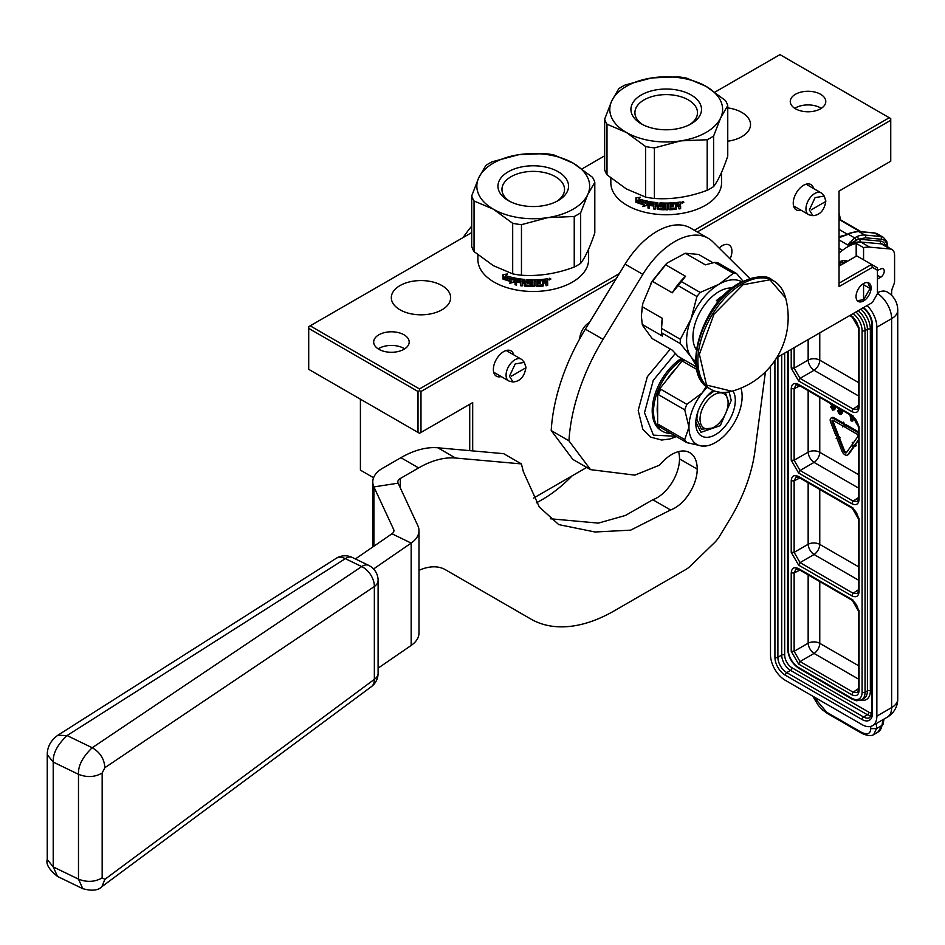 <?xml version="1.0" encoding="UTF-8"?>
<svg xmlns="http://www.w3.org/2000/svg" width="945" height="945" viewBox="0 0 945 945"><rect width="100%" height="100%" fill="white"/><g stroke="black" fill="none" stroke-linecap="round" stroke-linejoin="round"><path stroke-width="1.42" d="M373.558 477.733L360.411 470.137L360.411 399.18M616.093 278.858L420.986 391.502L420.986 432.444L419.497 433.294L308.708 369.33L308.708 326.686L471.697 232.588M582.002 168.907L604.646 155.83M714.952 92.137L779.956 54.621L889.269 117.735L694.351 230.261M420.986 432.444L472.689 402.594L469.724 404.295L469.724 450.647M418.021 432.444L418.021 391.502L308.708 328.387M418.021 391.502L419.497 390.651L419.497 388.95L310.184 325.836M619.318 273.577L419.497 388.95M795.466 108.769A17.754 10.253 180 0 1 790.256 101.528A17.754 10.253 180 0 1 801.218 92.055A17.754 10.253 180 0 1 820.579 94.276A17.754 10.253 180 0 1 825.776 101.528A17.754 10.253 180 0 1 814.814 111.002A17.754 10.253 180 0 1 795.466 108.769M403.987 334.79A17.754 10.253 0 0 0 384.639 332.569A17.754 10.253 0 0 0 373.677 342.043A17.754 10.253 0 0 0 378.874 349.284A17.754 10.253 0 0 0 398.235 351.505A17.754 10.253 0 0 0 409.197 342.043A17.754 10.253 0 0 0 403.987 334.79M727.756 141.207A29.661 17.128 0 0 0 750.531 124.551A29.661 17.128 0 0 0 741.837 112.443A29.661 17.128 0 0 0 727.756 107.895M441.953 285.579A29.661 17.128 0 0 0 409.622 281.87A29.661 17.128 0 0 0 391.313 297.687A29.661 17.128 0 0 0 400.007 309.795A29.661 17.128 0 0 0 432.337 313.516A29.661 17.128 0 0 0 450.647 297.687A29.661 17.128 0 0 0 441.953 285.579M889.269 117.735L890.745 118.586L890.745 120.287L697.304 231.974M839.042 266.136L856.772 255.894L871.538 264.423L872.4 267.34L839.042 286.607L839.042 191.079L890.745 161.229L890.745 120.287M776.707 357.73L872.4 302.483L877.444 293.741L877.444 267.837L871.538 264.423L839.042 283.193M533.547 498.121L586.715 467.421M472.689 402.594L472.689 450.907M420.986 391.502L419.497 390.651M794.769 108.344A17.754 10.253 180 0 1 820.579 107.919A17.754 10.253 180 0 1 821.276 108.344M404.684 348.859A17.754 10.253 0 0 0 403.987 348.433A17.754 10.253 0 0 0 378.177 348.859M513.737 354.847A14.624 8.446 120 0 0 503.709 351.587A14.624 8.446 120 0 0 493.361 369.495A14.624 8.446 120 0 0 501.204 376.559M813.621 188.539A14.624 8.446 120 0 0 803.593 185.279A14.624 8.446 120 0 0 793.245 203.187A14.624 8.446 120 0 0 801.088 210.251M872.4 267.34L877.444 270.246M579.793 338.712A13.584 7.843 -60 0 1 589.515 322.351M719.18 248.098A13.584 7.843 -60 0 1 729.127 244.991A13.584 7.843 -60 0 1 731.938 251.205A13.584 7.843 -60 0 1 730.06 258.895M871.101 287.882A10.655 6.154 -60 0 1 866.447 298.608A10.655 6.154 -60 0 1 858.237 301.455A10.655 6.154 -60 0 1 856.028 296.576A10.655 6.154 -60 0 1 860.682 285.862A10.655 6.154 -60 0 1 868.892 283.004A10.655 6.154 -60 0 1 871.101 287.882M805.955 208.821A12.533 7.241 -60 0 1 811.424 196.206A12.533 7.241 -60 0 1 821.087 192.851A12.533 7.241 -60 0 1 822.15 193.725L824.229 196.076L815.098 197.623L809.333 209.944L812.913 215.673L809.853 215.047A12.533 7.241 120 0 1 808.542 214.55A12.533 7.241 120 0 1 805.955 208.821M825.363 201.698L811.353 209.79L825.363 201.698M506.071 375.13A12.533 7.241 -60 0 1 511.54 362.514A12.533 7.241 -60 0 1 521.203 359.159A12.533 7.241 -60 0 1 522.278 360.033L524.357 362.384L515.214 363.931L509.449 376.264L513.04 381.981L509.969 381.355A12.533 7.241 120 0 1 508.67 380.87A12.533 7.241 120 0 1 506.071 375.13M525.479 368.018L511.469 376.11L525.479 368.018M863.565 299.742L863.565 284.728L870.061 288.473L863.565 299.742L857.28 300.652M867.9 282.673L870.05 288.001M839.042 265.179L839.302 265.982M839.042 263.596L841.097 264.954M839.042 264.966L841.286 264.836M842.137 260.855L843.058 263.82M844.322 260.572L845.846 262.202L839.042 263.194M832.899 420.253A1.713 0.992 -120 0 0 832.864 420.572A1.713 0.992 -120 0 0 833.029 421.364L832.143 421.872A1.713 0.992 60 0 1 831.978 421.08A1.713 0.992 60 0 1 832.332 420.301A1.713 0.992 60 0 1 833.183 420.383L842.633 425.829L842.633 426.904L844.44 425.888L842.633 422.687L834.081 417.784A4.252 2.457 -120 0 0 831.943 417.584A4.252 2.457 -120 0 0 831.553 417.914M845.114 425.002L843.519 422.179L842.633 423.75L833.183 418.304A4.252 2.457 -120 0 0 831.057 418.092A4.252 2.457 -120 0 0 830.182 420.041A4.252 2.457 -120 0 0 830.584 422.025L835.805 435.397L837.364 435.243L832.143 421.872M876.393 723.457L876.523 728.583L873.688 734.584L877.858 732.174A20.896 12.061 -120 0 0 881.968 725.441L882.925 719.677M770.494 366.365L770.494 654.708A20.896 12.061 -120 0 0 785.271 680.294L862.088 724.65A20.896 12.061 -120 0 0 872.53 725.689A20.896 12.061 -120 0 0 876.854 716.121L891.631 707.592A20.896 12.061 60 0 1 887.308 717.16L872.53 725.689M877.444 293.434A20.896 12.061 -120 0 1 891.631 318.666L891.631 707.592A20.896 12.061 0 0 0 897.75 699.064L897.75 310.137A20.896 12.061 180 0 1 891.631 318.666L876.854 327.194L876.854 716.121M876.854 327.194A20.896 12.061 -120 0 0 867.108 305.53M877.444 292.761A20.896 12.061 -60 0 1 887.308 292.052A20.896 20.896 0 0 1 897.75 310.137M891.631 295.372L891.631 292.017A8.351 4.819 120 0 1 892.423 288.154L893.793 284.622A8.351 4.819 -60 0 0 894.584 280.748L894.584 255.292A12.533 7.241 120 0 0 891.985 249.551A12.533 7.241 120 0 0 890.155 248.984L869.766 247.165A41.781 24.121 120 0 0 863.565 247.649L863.565 259.816M877.444 279.094L880.705 277.216A5.008 2.894 120 0 0 883.977 272.798A5.008 2.894 120 0 0 883.209 268.782A5.008 2.894 120 0 0 881.189 268.793L877.444 270.341M856.182 256.237L856.182 243.385A41.781 24.121 120 0 0 842.467 250.342L839.042 253.024M856.182 243.385L863.565 247.649M856.182 239.9L854.611 237.892L847.771 244.968L858.249 239.227A43.364 25.031 -60 0 1 860.163 239.298L880.551 241.117A14.624 8.446 -60 0 1 885.418 245.759M847.771 244.968L839.042 239.935M847.488 261.257A18.805 10.856 120 0 0 839.042 262.06M839.042 237.715L851.043 233.167A2.091 1.335 -113.7 0 0 850.027 233.049L847.594 234.159A2.091 1.075 65 0 1 848.48 234.348L854.611 237.892L856.95 236.581A2.091 1.335 -113.7 0 1 858.249 239.227L865.585 237.809A2.091 1.642 -84.9 0 0 864.84 235.057A29.248 16.892 120 0 0 856.95 236.581M841.57 236.474L847.594 234.159A2.091 1.075 65 0 0 847.216 234.714L839.042 237.313M850.216 315.287L851.705 316.15L859.076 328.931L859.076 407.295C858.639 412.221 856.182 413.638 851.705 411.547L798.608 380.906L791.225 368.113L791.225 349.343M851.705 415.079L859.076 427.861L859.076 499.397C858.639 504.323 856.182 505.752 851.705 503.661L798.608 473.02L791.225 460.227L791.225 388.69C791.662 383.764 794.131 382.347 798.608 384.426L853.122 415.965M791.225 480.804C791.662 475.878 794.131 474.461 798.608 476.54L851.705 507.193L859.076 519.974L859.076 591.511C858.639 596.437 856.182 597.866 851.705 595.775L798.608 565.122L791.225 552.341L791.225 480.804L794.131 480.84L795.985 476.941L799.045 477.497L852.13 508.15C855.733 510.69 857.847 514.352 858.473 519.124L858.473 590.66L857.422 593.59L853.122 593.247L800.037 562.594L794.131 552.364L794.131 480.84L799.86 477.969M851.705 599.307L859.076 612.088L859.076 690.452C858.639 695.378 856.182 696.796 851.705 694.717L798.608 664.063L791.225 651.282L791.225 572.918C791.662 567.992 794.131 566.575 798.608 568.654L853.122 600.181M849.602 315.642L852.13 317.107C855.733 319.646 857.847 323.308 858.473 328.08L858.473 406.433L857.422 409.362L853.122 409.02L800.037 378.378L794.131 368.148L794.131 347.665M857.422 501.476L853.122 501.133L800.037 470.492L794.131 460.262L794.131 388.726L795.985 384.828L799.045 385.383L852.13 416.036C855.733 418.576 857.847 422.238 858.473 427.01L858.473 498.547L857.422 501.476M857.422 692.52L853.122 692.189L800.037 661.535L794.131 651.306L794.131 572.942L795.985 569.055L799.045 569.611L852.13 600.264C855.733 602.804 857.847 606.466 858.473 611.238L858.473 689.602L857.422 692.52M858.473 382.512L819.764 360.163A8.351 4.819 0 0 0 808.152 360.045L794.131 368.148L791.225 368.113M819.764 332.864L819.764 360.163A8.351 4.819 -60 0 1 814.058 370.275L800.037 378.378L798.608 380.906M858.473 474.626L819.764 452.277A8.351 4.819 -60 0 1 814.058 462.388L800.037 470.492L798.608 473.02M819.764 397.349L819.764 452.277A8.351 4.819 -0 0 0 808.152 452.159L794.131 460.262L791.225 460.227M858.473 566.728L819.764 544.391A8.351 4.819 0 0 0 808.152 544.273L794.131 552.364L791.225 552.341M819.764 489.463L819.764 544.391A8.351 4.819 -60 0 1 814.058 554.502L800.037 562.594L798.608 565.122M858.473 665.67L819.764 643.321A8.351 4.819 -60 0 1 814.058 653.432L800.037 661.535L798.608 664.063M819.764 581.577L819.764 643.321A8.351 4.819 0 0 0 808.152 643.202L794.131 651.306L791.225 651.282M839.302 438.161L840.188 437.653L837.731 435.468L836.183 438.456L836.963 438.374L841.877 450.966A5.02 2.894 -120 0 0 847.464 455.029A5.02 2.894 -120 0 0 848.019 454.51L853.406 446.926L851.847 444.989L846.46 452.572A2.481 1.429 60 0 1 846.188 452.82A2.481 1.429 60 0 1 843.436 450.824L838.522 438.232L839.302 438.161L836.845 435.988M846.566 452.431A2.481 1.429 -120 0 1 844.322 450.316L839.526 438.031M847.866 454.71A5.02 2.894 -120 0 0 848.35 454.521A5.02 2.894 -120 0 0 848.905 454.002L854.292 446.418L853.843 445.851M858.473 432.019A4.252 2.457 -120 0 0 857.599 431.369L845.834 424.577L844.948 425.096L844.948 427.175L856.713 433.968A1.713 0.992 60 0 1 857.765 435.267A1.713 0.992 60 0 1 857.753 436.661L853.016 443.347L852.236 442.378L852.886 445.591L855.343 446.264L854.575 445.296L858.473 439.803M855.343 446.264L856.229 445.756L855.461 444.776L858.473 440.535M853.618 442.484L852.236 442.378M837.364 435.243L838.25 434.735L833.029 421.364M849.945 414.772L851.008 420.761L852.91 420.832L853.713 417.194M840.79 413.119L840.022 413.331L840.908 412.823L839.148 410.496L837.624 410.638L838.758 413.473L840.53 414.501L842.432 413.048L842.81 410.65L841.924 411.158L841.924 410.142M830.395 403.491L832.072 406.126L834.092 406.208L833.207 409.185L833.714 408.665L831.943 406.338L830.431 406.492L832.699 410.201L835.226 408.89L835.604 406.492L834.718 407.011L834.718 405.984M852.662 444.516L851.847 444.989M854.292 446.418L853.406 446.926M858.473 433.554A4.252 2.457 -120 0 0 856.713 431.877L844.948 425.096M855.461 444.776L854.575 445.296M855.355 418.954L855.556 422.521L858.225 424.931M852.024 421.352L853.063 416.662M837.589 407.638L839.266 410.284L841.286 410.366L840.4 413.331M842.68 412.103L841.794 412.611L841.924 411.158M842.432 413.048L841.546 413.556L841.794 412.611M841.156 414.205L841.546 413.556M839.148 410.496L837.624 410.638M839.396 411.299L838.51 411.807L838.262 411.004M839.774 411.949L838.888 412.457L838.51 411.807M840.152 412.386L838.888 412.457M840.022 413.331L839.266 412.894M835.486 407.945L834.6 408.453L834.718 407.011M835.226 408.89L834.341 409.398L834.6 408.453M833.962 410.059L834.341 409.398M831.943 406.338L830.431 406.492M832.202 407.141L831.316 407.649L831.057 406.858M832.58 407.791L831.694 408.311L831.316 407.649M832.958 408.228L831.694 408.311M832.828 409.185L832.072 408.748M857.871 423.643L856.182 422.45L855.993 419.84M852.39 416.19L851.516 420.182L850.642 415.174M840.4 409.634L838.439 408.134M833.207 405.476L831.246 403.976M857.399 422.403L856.572 422.887M857.328 422.226L856.182 422.45M857.068 421.931L855.934 421.872M856.548 420.714L855.804 421.139M852.059 417.69L851.728 415.8M679.963 202.076L680.636 202.502L679.963 202.076A55.365 31.965 180 0 1 675.521 202.632L675.521 207.876M680.495 202.206L680.636 204.403L679.644 205.337L680.636 205.975L680.636 208.703A55.365 31.965 180 0 1 679.042 208.928L678.38 206.093A55.365 31.965 180 0 1 676.797 206.282L676.136 209.282A55.365 31.965 180 0 1 669.615 209.743L668.918 208.75M680.636 204.403L679.443 204.864L680.412 205.502M679.042 206.53L678.203 205.62A54.526 31.48 180 0 1 676.644 205.809L675.994 208.81A54.526 31.48 180 0 1 669.556 209.258M661.134 205.266L661.382 204.226A55.365 31.965 180 0 0 665.847 204.344L665.847 209.802A55.365 31.965 180 0 0 667.394 209.802L667.394 204.333A55.365 31.965 180 0 0 668.954 204.309L668.954 209.235M664.217 205.585L664.867 209.27L664.217 205.585A55.365 31.965 180 0 1 661.382 205.49M664.878 208.786L664.217 209.778A55.365 31.965 180 0 1 657.803 209.436L657.307 205.963A54.526 31.48 -0 0 1 655.31 205.75L655.145 209.164A55.365 31.965 180 0 1 653.621 208.963L653.81 203.045A54.526 31.48 -0 0 1 649.983 202.443L649.487 204.12A55.365 31.965 180 0 0 653.007 204.687L653.007 205.951A55.365 31.965 180 0 1 649.487 205.372L649.487 208.313A55.365 31.965 180 0 1 647.975 208.018L648.246 201.45M655.145 206.223A55.365 31.965 180 0 0 657.165 206.447L657.165 208.845M649.487 203.057L649.735 202.903A55.365 31.965 180 0 0 653.621 203.506L653.621 208.963M648.187 201.474L647.975 208.018M658.452 208.018L657.803 202.714A55.365 31.965 180 0 1 648.613 201.427M663.024 208.491L663.024 206.813A55.365 31.965 180 0 1 660.189 206.683L660.283 206.199A54.526 31.48 -0 0 0 663.071 206.341L663.024 208.491A55.365 31.965 180 0 1 658.7 208.243M663.272 207.12L663.071 206.341M660.189 206.683L659.645 203.128M670.607 208.231L670.607 206.766A55.365 31.965 180 0 0 673.478 206.589L673.478 205.325A55.365 31.965 180 0 1 670.607 205.502L670.855 204.238A55.365 31.965 180 0 0 674.246 204.002L674.246 202.75A55.365 31.965 180 0 1 660.189 202.891L659.551 206.104M675.262 208.113A55.365 31.965 180 0 1 670.855 208.432M610.836 178.05L610.836 182.751A55.365 31.965 180 0 0 627.055 205.36L627.645 205.691L627.055 205.36A55.365 31.965 -0 0 0 705.348 205.36A55.365 31.965 -0 0 0 721.567 182.751L721.567 172.38M636.198 202.384L637.591 200.801A55.365 31.965 180 0 0 645.447 203.069L647.041 201.108L647.041 205.443L642.565 206.542L644.006 204.805A55.365 31.965 180 0 1 636.198 202.384L636.646 201.97A54.526 31.48 -0 0 0 644.348 204.356L644.006 204.805M637.438 200.505A55.365 31.965 180 0 0 645.281 202.797L646.711 201.037A55.365 31.965 180 0 1 638.844 198.911L640.297 197.221L635.879 197.895L635.879 202.265L637.863 200.092A54.526 31.48 -0 0 0 645.6 202.348L647.006 200.588M681.711 202.655L683.861 202.265L681.77 202.939M683.2 202.36L682.432 203.128L682.184 201.864M682.644 203.092L682.184 201.462M683.247 201.781L682.432 201.923M636.328 197.836L636.328 201.746M642.919 206.093L647.337 204.982M638.029 200.387L636.646 201.97M606.997 124.232L626.322 132.43A56.405 32.567 180 0 1 611.722 100.973A56.405 32.567 180 0 1 651.601 77.951L625.212 84.979A62.677 36.182 180 0 0 618.786 88.7L611.722 100.973L604.646 119.164L604.646 169.734A62.677 36.182 180 0 0 606.997 174.801L606.997 124.232A62.677 36.182 180 0 1 604.646 119.164M677.99 76.817A62.677 36.182 180 0 1 686.767 78.175L706.092 86.373A56.405 32.567 180 0 0 651.601 77.951L677.99 76.817M626.322 132.43A56.405 32.567 -0 0 0 680.802 140.864A56.405 32.567 -0 0 0 720.692 117.83A56.405 32.567 -0 0 0 706.092 86.373L725.406 100.489A62.677 36.182 -0 0 1 727.756 105.556L720.692 117.83L713.617 136.021A62.677 36.182 -0 0 1 707.191 139.73L680.802 140.864L654.412 147.892A62.677 36.182 -0 0 1 645.636 146.534L626.322 132.43M691.173 123.819A35.308 20.388 180 0 1 641.242 123.819A35.308 20.388 180 0 1 641.242 94.996A35.308 20.388 180 0 1 691.173 94.996A35.308 20.388 180 0 1 691.173 123.819L691.173 123.819M642.742 124.634A31.291 18.073 -0 0 1 634.91 112.679A31.291 18.073 -0 0 1 644.077 99.898A31.291 18.073 180 0 1 678.179 95.988A31.291 18.073 180 0 1 697.493 112.679A31.291 18.073 180 0 1 689.661 124.634M606.997 174.801L626.322 188.917L645.636 197.115L645.636 146.534M645.636 197.115A62.677 36.182 -0 0 0 654.412 198.474L654.412 147.892M654.412 198.474C671.919 199.655 689.507 196.938 707.191 190.299L707.191 139.73M707.191 190.299A62.677 36.182 -0 0 0 713.617 186.59L713.617 136.021M713.617 186.59C718.306 180.389 723.019 170.23 727.756 156.126L727.756 105.556M657.165 205.183A55.365 31.965 180 0 1 655.145 204.959L655.393 203.73A55.365 31.965 180 0 0 656.917 203.896L657.307 204.699L657.058 203.411A54.526 31.48 180 0 1 655.558 203.258L655.251 203.612M678.687 203.269L679.042 204.734A55.365 31.965 180 0 1 676.797 205.018L676.644 203.281A54.526 31.48 -0 0 0 678.593 203.033M678.782 203.506A55.365 31.965 180 0 1 676.797 203.754L676.644 203.281M676.797 203.754L676.797 205.018M670.537 207.758L670.537 206.293L670.785 207.947M673.372 205.337L673.372 206.116A54.526 31.48 180 0 1 670.537 206.293L670.607 206.766M670.607 205.502L670.785 203.754A54.526 31.48 -0 0 0 674.128 203.529L674.128 202.75M660.283 206.199L659.645 205.632M663.319 206.553L663.071 208.006M649.487 207.805A54.526 31.48 180 0 1 648.246 207.569M649.487 205.372L649.735 204.923A54.526 31.48 -0 0 0 653.007 205.455M655.145 208.668A54.526 31.48 180 0 1 653.81 208.502M664.24 209.306A54.526 31.48 180 0 1 657.933 208.963L657.307 208.373M661.453 203.742A54.526 31.48 -0 0 0 665.847 203.86L665.847 209.317A54.526 31.48 180 0 0 667.383 209.317L667.383 203.86A54.526 31.48 -0 0 0 668.918 203.825L668.954 204.309M678.853 206.057L678.203 205.62L678.853 206.057M679.042 208.432A54.526 31.48 -0 0 0 680.412 208.231L680.412 205.514M680.412 203.931L680.412 202.147M547.013 278.834L547.675 279.271L547.013 278.834A55.365 31.965 180 0 1 542.572 279.389L542.572 284.646M547.533 278.964L547.675 281.161L546.694 282.094L547.675 282.732L547.675 285.461A55.365 31.965 180 0 1 546.092 285.697L545.43 282.85A55.365 31.965 180 0 1 543.847 283.039L543.186 286.04A55.365 31.965 180 0 1 536.654 286.5L535.969 285.508M547.675 281.161L546.493 281.622L547.675 282.732L547.462 284.988A54.526 31.48 -0 0 1 546.092 285.201M546.092 283.287L545.241 282.378A54.526 31.48 180 0 1 543.682 282.567L543.032 285.567A54.526 31.48 180 0 1 536.606 286.016M528.172 282.023L528.42 280.984A55.365 31.965 180 0 0 532.897 281.102L532.897 286.559A55.365 31.965 180 0 0 534.445 286.559L534.445 281.102A55.365 31.965 180 0 0 536.004 281.067L536.004 285.992M531.267 282.342L531.905 286.028L531.267 282.342A55.365 31.965 180 0 1 528.42 282.248M531.929 285.544L531.267 286.548A55.365 31.965 180 0 1 524.853 286.193L524.357 282.72A54.526 31.48 -0 0 1 522.361 282.508L522.195 285.922A55.365 31.965 180 0 1 520.671 285.733L520.86 279.803A54.526 31.48 -0 0 1 517.021 279.2L516.537 280.878A55.365 31.965 180 0 0 520.057 281.445L520.057 282.709A55.365 31.965 180 0 1 516.537 282.142L516.537 285.071A55.365 31.965 180 0 1 515.025 284.776L515.297 278.208M522.195 282.98A55.365 31.965 180 0 0 524.215 283.205L524.215 285.603M516.537 279.814L516.773 279.661A55.365 31.965 180 0 0 520.671 280.263L520.671 285.733M515.238 278.232L515.025 284.776M525.503 284.776L524.853 279.472A55.365 31.965 180 0 1 515.651 278.184M530.074 285.248L530.074 283.571A55.365 31.965 180 0 1 527.239 283.441L527.334 282.957A54.526 31.48 -0 0 0 530.121 283.098L530.074 285.248A55.365 31.965 180 0 1 525.751 285M530.322 283.878L530.121 283.098M527.239 283.441L526.696 279.885M537.646 285L537.646 283.524A55.365 31.965 180 0 0 540.528 283.346L540.528 282.094A55.365 31.965 180 0 1 537.646 282.272L537.906 280.996A55.365 31.965 180 0 0 541.296 280.771L541.296 279.507A55.365 31.965 180 0 1 527.239 279.649L526.601 282.874M542.312 284.87A55.365 31.965 180 0 1 537.906 285.189M477.886 254.807L477.886 259.509A55.365 31.965 180 0 0 494.105 282.118L494.696 282.46L494.105 282.118A55.365 31.965 -0 0 0 572.398 282.118A55.365 31.965 -0 0 0 588.617 259.509L588.617 249.137M503.248 279.141L504.642 277.558A55.365 31.965 180 0 0 512.497 279.826L514.092 277.865L514.092 282.201L509.615 283.299L511.056 281.563A55.365 31.965 180 0 1 503.248 279.141L503.697 278.74A54.526 31.48 -0 0 0 511.387 281.126L511.056 281.563M504.476 277.275A55.365 31.965 180 0 0 512.332 279.555L513.761 277.795A55.365 31.965 180 0 1 505.882 275.668L507.347 273.979L502.917 274.652L502.917 279.023L504.913 276.861A54.526 31.48 -0 0 0 512.651 279.106L514.056 277.346M548.75 279.413L550.911 279.023L548.821 279.696M550.25 279.118L549.482 279.885L549.234 278.621M549.695 279.85L549.234 278.22M550.297 278.539L549.482 278.68M503.378 274.593L503.378 278.515M509.969 282.862L514.375 281.752M505.079 277.157L503.697 278.74M474.047 200.99L493.361 209.188A56.405 32.567 180 0 1 478.761 177.731A56.405 32.567 180 0 1 518.651 154.708L492.262 161.749A62.677 36.182 180 0 0 485.836 165.458L478.761 177.731L471.697 195.922L471.697 246.491A62.677 36.182 180 0 0 474.047 251.571L474.047 200.99A62.677 36.182 180 0 1 471.697 195.922M545.041 153.574A62.677 36.182 180 0 1 553.817 154.933L573.131 163.131A56.405 32.567 180 0 0 518.651 154.708L545.041 153.574M493.361 209.188A56.405 32.567 -0 0 0 547.852 217.622A56.405 32.567 -0 0 0 587.731 194.587A56.405 32.567 -0 0 0 573.131 163.131L592.456 177.247A62.677 36.182 -0 0 1 594.807 182.314L587.731 194.587L580.667 212.779A62.677 36.182 -0 0 1 574.241 216.488L547.852 217.622L521.463 224.662A62.677 36.182 -0 0 1 512.686 223.303L493.361 209.188M558.212 200.576A35.308 20.388 180 0 1 508.28 200.576A35.308 20.388 180 0 1 508.28 171.754A35.308 20.388 180 0 1 558.212 171.754A35.308 20.388 180 0 1 558.212 200.576L558.212 200.576M509.792 201.391A31.291 18.073 -0 0 1 501.96 189.437A31.291 18.073 -0 0 1 511.127 176.668A31.291 18.073 180 0 1 545.23 172.746A31.291 18.073 180 0 1 564.543 189.437A31.291 18.073 180 0 1 556.711 201.391M474.047 251.571L493.361 265.675L512.686 273.873L512.686 223.303M512.686 273.873A62.677 36.182 -0 0 0 521.463 275.231L521.463 224.662M521.463 275.231C538.957 276.424 556.558 273.696 574.241 267.069L574.241 216.488M574.241 267.069A62.677 36.182 -0 0 0 580.667 263.36L580.667 212.779M580.667 263.36C585.357 257.146 590.07 246.988 594.807 232.883L594.807 182.314M524.215 281.941A55.365 31.965 180 0 1 522.195 281.728L522.443 280.488A55.365 31.965 180 0 0 523.967 280.653L524.215 281.941L524.109 280.181A54.526 31.48 180 0 1 522.597 280.015L522.302 280.37M545.737 280.027L546.092 281.492A55.365 31.965 180 0 1 543.847 281.775L543.682 280.039A54.526 31.48 -0 0 0 545.643 279.803M545.832 280.263A55.365 31.965 180 0 1 543.847 280.511L543.682 280.039M543.847 280.511L543.847 281.775M537.587 284.516L537.587 283.051L537.835 284.705M540.422 282.094L540.422 282.874A54.526 31.48 180 0 1 537.587 283.051L537.646 283.524M537.646 282.272L537.835 280.511A54.526 31.48 -0 0 0 541.166 280.287L541.166 279.519M527.334 282.957L526.696 282.39M530.369 283.311L530.121 284.764M516.537 284.563A54.526 31.48 180 0 1 515.297 284.327M516.537 282.142L516.785 281.681A54.526 31.48 -0 0 0 520.057 282.212M522.195 285.425A54.526 31.48 180 0 1 520.86 285.26M531.291 286.063A54.526 31.48 180 0 1 524.983 285.721L524.357 285.13M528.503 280.5A54.526 31.48 -0 0 0 532.897 280.618L532.897 286.075A54.526 31.48 180 0 0 534.433 286.075L534.433 280.618A54.526 31.48 -0 0 0 535.969 280.582L536.004 281.067M545.903 282.815L545.241 282.378L545.903 282.815M547.462 280.689L547.462 278.905M471.697 226.103A149.995 86.597 120 0 0 462.979 237.62M536.382 502.834A229.8 132.678 120 0 0 542.406 499.48A114.9 66.339 120 0 0 572.091 475.867M728.099 402.853A19.845 11.458 -60 0 0 714.066 394.75A19.845 11.458 -60 0 0 700.032 419.06A19.845 11.458 120 0 0 714.066 427.152A19.845 11.458 120 0 0 728.099 402.853L728.099 400.396M706.636 396.569L714.314 390.982M725.406 392.388L728.099 400.975M712.435 428.097L701.367 429.195L696.784 419.06L697.894 411.713M641.383 315.76L642.801 303.487L652.168 281.208L672.261 292.808L678.108 285.65L696.938 296.517L690.949 319.221A45.962 26.531 120 0 0 690.949 356.749L680.341 343.626L661.524 332.758L662.351 336.054L642.257 324.454L642.801 325.73L652.168 338.558L672.261 350.158L678.108 356.359L696.311 366.861M650.443 283.795L667.135 263.041L685.267 253.248L705.36 264.848L714.55 262.438L733.379 273.306L719.062 284.232L700.198 292.454A51.597 29.791 120 0 0 696.938 296.517M695.78 361.344A45.962 26.531 120 0 1 690.949 356.749L696.099 365.372M642.801 303.487L642.257 306.747L662.351 318.347L661.524 328.411L680.341 339.267L690.949 319.221A45.962 26.531 120 0 1 719.062 284.232M642.257 324.454L641.383 316.114L642.257 306.747M667.135 263.041L665.457 264.683L685.538 276.283L681.38 281.598L700.198 292.454M652.168 281.208L665.457 264.683M685.267 253.248L698.556 254.429L713.014 262.781M714.55 262.438A51.597 29.791 120 0 1 717.81 262.734L736.639 273.601A51.597 29.791 120 0 0 733.379 273.306M742.994 281.114L736.639 273.601M680.341 343.626A51.597 29.791 -60 0 1 680.341 339.267M661.524 332.758A51.597 29.791 -60 0 1 661.476 330.608A51.597 29.791 -60 0 1 661.524 328.411M661.476 330.608L661.476 327.714A48.053 27.748 -60 0 1 662.351 318.347M678.108 285.65A51.597 29.791 -60 0 1 681.38 281.598M672.261 292.808A48.053 27.748 -60 0 1 685.538 276.283M741.73 281.752A45.962 26.531 120 0 0 719.121 284.197M732.044 288.036A36.973 21.345 120 0 0 719.086 291.544A36.973 21.345 -60 0 0 696.382 349.815M418.989 570.367A62.677 36.182 -60 0 1 445.485 569.752L530.842 619.034A167.135 96.496 120 0 0 614.404 610.753L685.763 569.552A20.896 12.061 120 0 0 690.523 565.901L714.42 542.713A20.896 12.061 120 0 0 719.736 535.98L730.154 518.758A114.9 66.339 120 0 0 754.925 451.155L765.438 371.869M749.728 278.421L712.849 241.825A66.847 38.603 120 0 0 708.195 238.258A66.847 38.603 120 0 0 642.824 274.369L603.087 339.385A149.995 86.597 120 0 0 568.961 440.807L551.207 430.589A149.995 86.597 120 0 1 585.357 329.143L625.094 264.127A66.847 38.603 120 0 1 690.464 228.017L708.195 238.258M521.416 463.912L503.685 453.671L437.818 447.788A104.458 60.303 120 0 0 400.893 457.687L382.56 468.271A33.429 19.302 -0 0 0 372.767 481.915A33.429 19.302 -0 0 0 373.901 486.911L398.117 483.167A8.351 4.819 -0 0 1 397.833 481.915A8.351 4.819 -0 0 1 400.278 478.513L418.623 467.917A104.458 60.303 120 0 1 455.549 458.03L521.416 463.912L523.341 471.673L539.311 507.028L558.755 524.605L595.043 532L630.646 530.157L670.572 509.981A31.752 18.333 120 0 0 697.221 469.122A35.934 20.743 120 0 0 689.779 452.667A35.934 20.743 120 0 0 659.575 465.141L634.851 475.134L590.554 469.641L568.925 440.831M530.842 619.034L513.111 608.793A167.135 96.496 120 0 0 513.265 608.875M568.961 440.807L551.23 430.577L572.835 459.4L590.554 469.641M670.572 509.981L652.841 499.74A31.752 18.333 120 0 0 679.502 458.88A35.934 20.743 120 0 0 678.581 451.604M550.392 518.77L598.327 523.117L625.413 515.462L652.841 499.74M398.117 483.167L417.855 525.692A33.429 19.302 180 0 1 418.989 530.677A33.429 19.302 180 0 1 411.169 543.091L373.57 568.961M373.901 546.21L373.901 486.911L393.64 529.436A8.351 4.819 180 0 1 393.923 530.677A8.351 4.819 180 0 1 391.962 533.783L355.403 558.932M378.106 668.174L411.169 645.435A33.429 19.302 0 0 0 418.989 633.032L418.989 530.677M707.427 387.249A37.599 21.711 120 0 0 702.253 392.896A37.599 21.711 120 0 0 688.952 427.152A37.599 21.711 120 0 0 702.253 446.075A37.599 21.711 120 0 0 708.514 445.473A37.599 21.711 120 0 0 728.843 430.719A37.599 21.711 120 0 0 742.132 396.451A37.599 21.711 120 0 0 741.187 388.879A37.599 21.711 120 0 0 740.963 388.123M706.269 386.351L702.253 392.896L686.873 404.33A41.781 24.121 120 0 0 684.735 409.846L688.952 427.152L684.735 439.59A41.781 24.121 120 0 0 686.873 442.638L702.253 446.075L708.514 445.473M670.785 433.353A43.411 25.066 -60 0 1 662.516 431.322L661.193 430.554A43.411 25.066 -60 0 1 652.204 410.673A43.411 25.066 -60 0 1 681.534 358.332M662.516 431.322A43.411 25.066 -60 0 1 657.637 426.797A43.411 25.066 -60 0 1 653.527 411.441A43.411 25.066 -60 0 1 657.637 391.348A43.411 25.066 -60 0 1 682.869 359.1M732.942 390.923A27.948 16.136 -60 0 1 735.304 400.396A27.948 16.136 120 0 1 715.542 434.629A27.948 16.136 120 0 1 695.78 423.218A27.948 16.136 -60 0 1 713.168 390.521M686.873 442.638L660.661 427.506L657.637 426.797L657.637 414.772A38.249 22.078 -60 0 1 657.637 403.385L657.637 391.348L666.662 380.126A38.249 22.078 -60 0 1 675.202 369.495L683.341 359.372M658.523 427.317L658.523 424.459L684.735 439.59M657.637 391.348L658.523 391.856L658.523 394.715L684.735 409.846M657.637 403.385L657.637 414.772M658.523 391.856L660.661 389.198L686.873 404.33M684.227 359.88L682.975 361.451L696.772 369.412M666.662 380.126L675.202 369.495M660.661 427.506A41.781 24.121 -60 0 1 658.523 424.459M658.523 394.715A41.781 24.121 -60 0 1 660.661 389.198M682.975 361.451A41.781 24.121 -60 0 1 684.877 360.258M729.091 391.88L731.229 400.396L720.291 425.628L700.966 432.337L695.803 421.99M719.346 392.128A62.677 36.182 -60 0 1 710.864 389.364C716.936 392.766 723.941 393.38 731.879 391.23L706.517 385.064L699.383 354.257L713.995 314.165L743.065 284.728L769.939 279.779L785.661 298.077C783.559 290.115 779.519 284.362 773.542 280.807A62.677 36.182 -60 0 1 780.18 286.772M731.04 288.839L730.414 288.473A34.469 19.904 120 0 0 729.564 288.024M724 295.218A34.469 19.904 120 0 0 722.925 295.809A34.469 19.904 120 0 0 716.416 300.593L718.235 301.644M696.559 348.54L695.945 348.185A34.469 19.904 -60 0 1 695.13 347.665M716.416 300.593L721.885 297.439M101.895 886.646L371.361 686.672A16.715 16.715 0 0 0 378.106 673.253A16.715 9.651 180 0 1 374.35 679.349L104.883 879.334L101.895 886.646C98.245 890.497 91.878 891.17 82.782 888.678L78.482 879.133L78.482 774.309C78.01 765.852 82.593 757.004 92.22 747.743L67.06 735.553C57.361 744.778 52.755 753.614 53.215 762.072L53.215 866.896L57.55 876.464L82.782 888.69M104.883 767.683C104.293 758.918 100.064 752.267 92.22 747.743L361.687 566.575A16.715 8.777 -64.2 0 1 368.68 565.37L352.331 557.456A16.715 8.777 115.8 0 0 345.338 558.649L67.06 735.553L57.799 735.293C50.794 740.419 47.274 746.881 47.25 754.677L53.215 762.072L78.482 774.309C86.987 777.664 94.89 777.227 102.166 773.022L104.883 767.683L374.35 586.514L374.35 679.349A16.715 10.312 -126.6 0 1 371.361 686.672M378.106 673.253L378.106 580.407A16.715 9.651 180 0 1 374.35 586.514A16.715 10.832 56.1 0 0 361.687 566.575L345.338 558.649A16.715 10.596 -122.4 0 0 336.089 558.389L57.799 735.293M825.635 200.541L824.229 196.076L825.859 201.025C824.418 210.192 820.106 215.082 812.924 215.673M525.751 366.849L524.357 362.384L525.975 367.333C524.534 376.512 520.222 381.39 513.04 381.981M863.47 307.633A14.624 8.446 60 0 1 872.424 324.643L872.424 713.558A14.624 8.446 60 0 1 862.088 719.535L785.271 675.179A14.624 8.446 60 0 1 774.924 657.271L774.924 360.47M872.424 324.643A2.091 1.205 180 0 1 871.81 323.792C871.219 316.977 868.124 311.614 862.513 307.692M872.424 713.558A2.091 1.205 180 0 1 871.81 712.707L871.81 323.792M871.81 712.707L869.825 717.598A12.533 7.241 60 0 1 863.565 716.971L786.748 672.627A12.533 7.241 60 0 1 777.889 657.271L777.889 357.056M862.088 719.535A2.091 1.205 -60 0 1 863.565 716.971L867.404 714.751L790.587 670.407A12.533 7.241 60 0 1 781.728 655.05L781.728 354.836M785.271 675.179A2.091 1.205 -60 0 1 786.748 672.627L790.587 670.407A2.091 1.205 -60 0 0 792.064 667.843A10.442 6.036 60 0 1 784.681 655.05A2.091 1.205 0 0 0 781.728 655.05L777.889 657.271A2.091 1.205 -0 0 1 774.924 657.271M880.705 277.216L877.444 275.349M839.042 248.358L842.467 250.342M847.937 245.027A41.781 24.121 -60 0 1 860.895 242.05L869.766 247.165M844.735 235.364A41.781 24.121 120 0 0 839.042 236.888M839.042 229.434L847.393 234.254M870.664 726.433L870.723 728.654C870.439 734.064 867.215 735.198 861.037 732.08L826.733 712.282L813.598 696.654M860.163 239.298A2.091 1.642 95.1 0 0 860.895 242.05L881.295 243.869L890.155 248.984M880.551 241.117A2.091 1.642 95.1 0 0 881.295 243.869A12.533 7.241 -60 0 1 883.126 244.436L891.985 249.551M871.219 715.956A12.533 7.241 60 0 1 867.404 714.751A2.091 1.205 -60 0 0 868.88 712.199L792.064 667.843M870.723 728.654L876.523 728.583L881.968 725.441A4.182 2.8 9.5 0 0 883.173 723.858L877.858 732.174M850.654 242.853L849.685 242.31M839.042 219.476L860.056 231.608M812.724 696.158L818.346 705.442L822.823 710.12L827.548 713.558L826.733 712.282M827.548 713.558L861.84 733.355L861.037 732.08M871.81 713.191A10.442 6.036 60 0 1 868.88 712.199M784.681 655.05L784.681 353.123M839.904 219.488A16.715 9.651 120 0 0 839.042 215.649M887.178 246.775A16.715 9.651 120 0 0 881.295 239.215L865.585 237.809M851.043 233.167A29.248 16.892 -60 0 1 858.934 231.643L864.84 235.057L880.551 236.451A18.805 10.856 120 0 1 883.303 237.301L877.397 233.887A18.805 10.856 -60 0 0 874.645 233.049L880.551 236.451A2.091 1.642 -84.9 0 1 881.295 239.215M861.084 700.15A18.805 10.856 -120 0 0 870.357 690.878L870.357 329.25A18.805 10.856 -120 0 0 860.919 309.109M857.67 231.596A2.091 1.642 95.1 0 1 858.934 231.643L874.645 233.049A2.091 1.642 95.1 0 0 874.09 232.872L858.379 231.466L850.027 233.049M873.511 232.942A2.091 1.642 95.1 0 1 874.09 232.872L877.397 233.887M855.875 312.027A16.715 9.651 60 0 1 865.041 330.608L865.041 692.236A16.715 9.651 60 0 1 861.58 699.891L863.943 698.52A16.715 9.651 -120 0 0 867.404 690.878L867.404 329.25A16.715 9.651 -120 0 0 858.237 310.657M870.357 690.878A2.091 1.205 -0 0 0 867.404 690.878L865.041 692.236A2.091 1.205 180 0 1 862.088 692.236A14.624 8.446 60 0 1 851.74 698.213L798.56 667.501A14.624 8.446 60 0 1 788.224 649.593L788.224 351.079M870.357 329.25A2.091 1.205 -0 0 0 867.404 329.25L865.041 330.608A2.091 1.205 180 0 1 862.088 330.608L862.088 692.236M798.56 667.501A2.091 1.205 -60 0 0 798.997 668.458L852.177 699.17A2.091 1.205 -60 0 1 851.74 698.213M798.997 668.458C792.04 663.709 788.248 657.141 787.61 648.742A2.091 1.205 0 0 0 788.224 649.593M853.134 313.61A14.624 8.446 60 0 1 862.088 330.608M851.705 316.15L853.122 317.024M859.076 328.931L859.029 327.253M859.076 407.295L859.029 405.618M851.705 411.547L853.122 409.02L858.473 405.488M859.076 427.861L859.029 426.195M859.076 499.397L859.029 497.731M851.705 503.661L853.122 501.133L858.473 497.602M791.225 388.69L794.131 388.726L799.86 385.855M798.608 384.426L800.037 385.312M798.608 476.54L800.037 477.426M851.705 507.193L853.122 508.079M859.076 519.974L859.029 518.309M859.076 591.511L859.029 589.834M851.705 595.775L853.122 593.247L858.473 589.715M798.608 568.654L800.037 569.54M859.076 612.088L859.029 610.411M859.076 690.452L859.029 688.775M851.705 694.717L853.122 692.189L858.473 688.657M791.225 572.918L794.131 572.942L799.86 570.083M858.473 395.908L814.058 370.275A8.351 4.477 60 0 1 808.152 360.045L808.152 339.574M858.473 488.022L814.058 462.388A8.351 4.477 60 0 1 808.152 452.159L808.152 390.651M858.473 580.135L814.058 554.502A8.351 4.477 60 0 1 808.152 544.273L808.152 482.765M858.473 679.077L814.058 653.432A8.351 4.477 60 0 1 808.152 643.202L808.152 574.879M844.322 450.316L843.436 450.824M848.905 454.002L848.019 454.51M857.599 431.369L856.713 431.877M834.081 417.784L833.183 418.304M400.278 478.513L400.278 487.833M642.824 274.369L625.094 264.127M603.087 339.385L585.357 329.143M697.221 469.122L679.502 458.88M455.549 458.03L437.818 447.788M418.623 467.917L400.893 457.687M391.962 533.783L411.169 543.091L411.169 645.435M393.64 529.436L393.64 531.929M675.793 436.247L653.408 435.149L644.49 412.752L653.255 380.362L675.321 353.465M709.317 388.466L710.864 389.364A62.677 36.182 -60 0 1 701.261 339.137A62.677 36.182 -60 0 1 742.203 283.913A62.677 36.182 -60 0 1 773.542 280.807L771.994 279.909A62.677 36.182 -60 0 0 740.656 283.016A62.677 36.182 -60 0 0 699.713 338.251A62.677 36.182 -60 0 0 709.317 388.466C680.093 374.303 701.946 302.565 739.616 282.909C756.035 275.763 766.82 274.759 771.994 279.909M104.883 879.334L102.166 877.846C94.89 882.051 86.987 882.488 78.482 879.133L53.215 866.896L47.25 859.501L47.25 754.677M102.166 877.846L102.166 773.022M806.085 184.192L821.087 192.851M793.552 205.904L808.542 214.55M506.201 350.5L521.203 359.159M493.668 372.212L508.67 380.87M870.061 288.473L870.061 287.457M887.308 717.16A20.896 20.896 0 0 0 897.75 699.064M883.977 719.074L883.173 723.858M861.84 733.355C867.439 735.836 871.384 736.249 873.688 734.584M861.072 231.702L839.042 218.98M840.542 219.476L839.042 213.097M887.816 246.763L886.729 241.211L883.303 237.301M852.177 699.17L856.678 700.777L861.58 699.891M787.61 351.434L787.61 648.742M847.464 455.029L848.35 454.521M831.057 418.092L831.943 417.584M704.757 205.691L705.348 205.36M670.537 207.026L670.619 208.302M682.467 203.116L683.129 201.757M571.808 282.46L572.398 282.118M537.587 283.784L537.67 285.071M549.517 279.874L550.179 278.515M641.383 315.429L641.383 316.114M731.56 288.414L730.615 287.989M696.465 349.201L695.626 348.599M372.767 546.99L372.767 481.915M670.324 349.036L647.325 376.712L638.194 410.437L642.801 429.207L650.786 437.145L661.654 440.039L669.84 438.988L676.384 436.578M741.187 388.879L740.974 388.111M731.832 391.242A76.462 76.462 0 0 0 785.649 298.029M47.25 859.501C45.773 864.12 49.211 869.766 57.55 876.464M352.331 557.456A16.715 16.715 0 0 0 336.089 558.389M378.106 580.407A16.715 16.715 0 0 0 368.68 565.37"/></g></svg>
